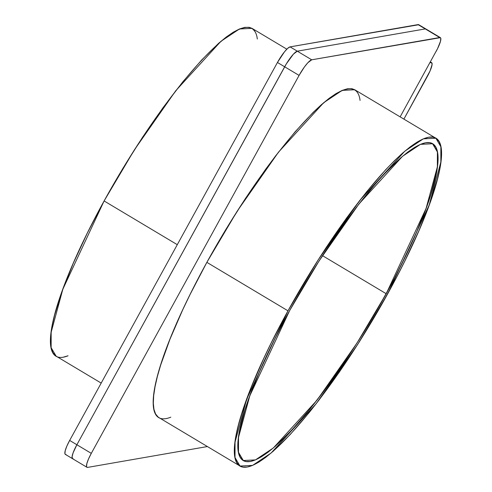 <?xml version="1.0" encoding="UTF-8"?>
<svg xmlns="http://www.w3.org/2000/svg" width="492" height="492" viewBox="0 0 492 492"><rect width="100%" height="100%" fill="white"/><g stroke="black" fill="none" stroke-linecap="round" stroke-linejoin="round"><path stroke-width="0.74" d="M286.83 49.169L251.996 28.352L239.438 28.985L220.914 41.328L175.724 90.774L134.347 149.912L104.107 200.951L177.286 244.678L104.107 200.951L62.847 289.21L51.156 332.284L51.137 347.659L56.125 356.159L101.192 383.09M400.131 116.868L437.536 48.69L440.475 41.316L440.789 38.358L440.408 37.656L311.719 59.803A17.165 3.506 120.9 0 0 299.081 75.405L91.297 453.36L76.875 444.743L286.332 63.88L284.659 66.789L277.445 62.478A17.165 3.506 -59.1 0 1 290.083 46.875L418.052 24.6L439.688 37.527L311.719 59.803L307.851 62.73L304.363 67.035L299.081 75.405L91.297 453.36L76.875 444.743A17.165 3.506 120.9 0 0 73.216 458.784A17.165 3.506 -59.1 0 1 72.527 458.667A17.165 3.506 -59.1 0 1 76.875 444.743L284.659 66.789L76.875 444.743L73.105 452.843L72.096 456.717L72.496 458.649L73.216 458.784L72.496 458.649L72.096 456.717L73.105 452.843L76.875 444.743L69.667 440.432L277.445 62.478L299.081 75.405L91.297 453.36A17.165 3.506 120.9 0 0 86.986 467.314L65.35 454.387A17.165 3.506 -59.1 0 1 69.667 440.432A17.165 3.506 -59.1 0 0 66.008 454.473L65.288 454.344L64.907 453.642L65.221 450.684L66.887 446.047L69.667 440.432L277.445 62.478L284.659 66.789L76.875 444.743L69.667 440.432L277.445 62.478L284.524 51.771L287.746 48.302L290.083 46.875L418.052 24.6L425.266 28.911L297.297 51.18L290.083 46.875L418.772 24.735M286.332 63.88L293.429 54.114L297.297 51.18L290.083 46.875L297.297 51.18L425.266 28.911A17.165 3.506 -59.1 0 1 425.961 29.022A17.165 3.506 120.9 0 0 425.266 28.911L439.688 37.527L311.719 59.803L297.297 51.18L293.429 54.114L286.332 63.88M55.405 355.679L52.81 352.573L51.193 347.924L50.565 341.774L50.934 334.191L52.293 325.237L54.637 315.003L62.164 291.092L73.216 263.392L87.379 232.95L104.107 200.951L122.748 168.615L142.6 137.188L162.889 107.877L182.833 81.807L201.677 59.981L218.694 43.241L226.308 36.986L233.22 32.226L239.376 29.01L244.708 27.361L249.167 27.306L252.021 28.37M252.71 28.837L255.305 31.937M256.922 36.586L257.316 39.028A190.933 39.009 120.9 0 0 104.107 200.951A190.933 39.009 120.9 0 0 68.044 355.79L63.406 357.149M73.216 458.784A17.165 3.506 -59.1 0 1 76.875 444.743L284.659 66.789A17.165 3.506 -59.1 0 1 297.297 51.18A17.165 3.506 120.9 0 0 284.659 66.789L299.081 75.405L284.659 66.789L76.875 444.743A17.165 3.506 120.9 0 0 72.527 458.667M418.052 24.6A17.165 3.506 -59.1 0 1 418.71 24.686L440.346 37.613A17.165 3.506 120.9 0 0 439.688 37.527L425.266 28.911L297.297 51.18L425.266 28.911A17.165 3.506 -59.1 0 1 426.312 29.532A17.165 3.506 120.9 0 0 425.266 28.911L418.052 24.6A17.165 3.506 -59.1 0 1 419.098 25.221M322.469 255.643L386.208 293.724L356.989 343.047L317.002 400.193L273.343 447.972L255.44 459.897L243.306 460.506L238.491 452.296L238.503 437.437L249.801 395.814L289.671 310.532L298.49 294.874L317.18 263.915L336.663 234.426L356.196 207.544L375.033 184.291L383.957 174.316L400.396 158.135L407.751 152.096L414.436 147.495L420.383 144.384L425.537 142.791L429.848 142.735L433.267 144.218L435.777 147.219L437.339 151.708L437.948 157.649L437.591 164.98L436.275 173.633L430.826 194.555L426.742 206.622L416.06 233.392L409.559 247.839L394.566 278.152L377.395 309.382L368.194 324.972L358.705 340.341L339.222 369.83L329.412 383.662L310.132 408.852L291.928 429.94L275.489 446.121L268.128 452.16L261.449 456.761L255.502 459.872L250.348 461.465L246.037 461.521L242.611 460.038L240.108 457.043L238.54 452.548L237.937 446.607L238.294 439.276L239.61 430.623L245.059 409.701L249.143 397.634L259.825 370.863L266.326 356.423L273.509 341.454L289.671 310.532L318.896 261.209L358.877 204.063L402.542 156.284L420.439 144.359L432.573 143.75L437.394 151.96L437.376 166.819L426.078 208.442L386.208 293.724A184.5 37.7 -59.1 0 1 250.348 461.465A184.5 37.7 -59.1 0 1 289.671 310.532A184.5 37.7 -59.1 0 1 425.537 142.791A184.5 37.7 -59.1 0 1 386.208 293.724L322.469 255.643L386.208 293.724M435.875 138.221L354.75 89.753L342.192 90.38L323.668 102.723L278.484 152.169L237.107 211.308L206.861 262.353L287.986 310.821L318.232 259.782L359.609 200.644L404.793 151.198L423.317 138.855L435.875 138.221L440.863 146.727L440.844 162.096L429.153 205.17L387.893 293.435L357.653 344.474L316.276 403.612L271.086 453.058L252.562 465.401L240.004 466.035L235.022 457.529L235.035 442.16L246.726 399.086L287.986 310.821L271.264 342.826L263.823 358.311L251.154 387.524L241.818 413.458L238.522 424.873L236.178 435.106L234.813 444.061L234.45 451.65L235.078 457.794L236.695 462.443L239.29 465.549L242.833 467.08L247.292 467.019L252.624 465.377L258.78 462.154L265.692 457.394L273.306 451.139L290.323 434.399L309.167 412.579L319.05 400.014L339.265 372.192L359.431 341.676L378.766 309.64L396.54 277.316L404.621 261.43L418.784 230.994L429.836 203.288L437.363 179.383L439.707 169.15L441.066 160.195L441.435 152.606L440.807 146.462L439.19 141.813L436.595 138.707L433.052 137.176L428.594 137.237L423.261 138.879L417.105 142.102L410.187 146.862L402.573 153.117L394.338 160.804L385.562 169.857L366.718 191.677L346.768 217.747L326.479 247.058L316.454 262.58L297.113 294.616L287.986 310.821A190.933 39.009 -59.1 0 1 428.594 137.237A190.933 39.009 -59.1 0 1 387.893 293.435A190.933 39.009 -59.1 0 1 247.292 467.019A190.933 39.009 -59.1 0 1 287.986 310.821L206.861 262.353L225.508 230.016L245.354 198.583L265.643 169.273L275.711 155.767L295.2 131.708L313.213 112.33L321.448 104.642L329.062 98.388L335.981 93.628L342.137 90.411L347.469 88.763L351.928 88.701L354.781 89.765M69.667 440.432L91.297 453.36L88.523 458.974L86.85 463.612L86.543 466.57L86.918 467.265L87.638 467.4L207.409 446.552M158.166 417.075L155.57 413.969L153.953 409.326L153.32 403.176L153.689 395.586L155.054 386.632L157.397 376.398L160.693 364.984L170.029 339.056L182.698 309.843L190.14 294.351L206.861 262.353L287.986 310.821M359.683 97.988L360.07 100.43A190.933 39.009 120.9 0 0 206.861 262.353A190.933 39.009 -59.1 0 0 158.879 417.56L240.004 466.035M86.986 467.314A17.165 3.506 120.9 0 0 87.638 467.4A17.165 3.506 120.9 0 1 91.297 453.36M311.719 59.803L297.297 51.18A17.165 3.506 120.9 0 0 284.659 66.789A17.165 3.506 -59.1 0 1 297.297 51.18L311.719 59.803A17.165 3.506 120.9 0 0 299.081 75.405M439.688 37.527A17.165 3.506 120.9 0 1 436.029 51.568A17.165 3.506 120.9 0 0 440.346 37.613M430.242 62.097L430.943 62.521L430.242 62.097L430.943 62.521L429.91 62.699L431.662 62.65L432.068 64.581L430.063 70.946L403.895 119.113L427.284 76.561A17.165 3.506 -59.1 0 0 431.638 62.632A17.165 3.506 -59.1 0 0 430.943 62.521L429.91 62.699M177.286 244.678L104.107 200.951M277.445 62.478A17.165 3.506 -59.1 0 1 290.083 46.875M170.804 417.185A190.933 39.009 -59.1 0 1 206.861 262.353M403.895 119.113L427.284 76.561A17.165 3.506 -59.1 0 0 430.943 62.521M430.365 61.869L431.601 62.607"/></g></svg>
